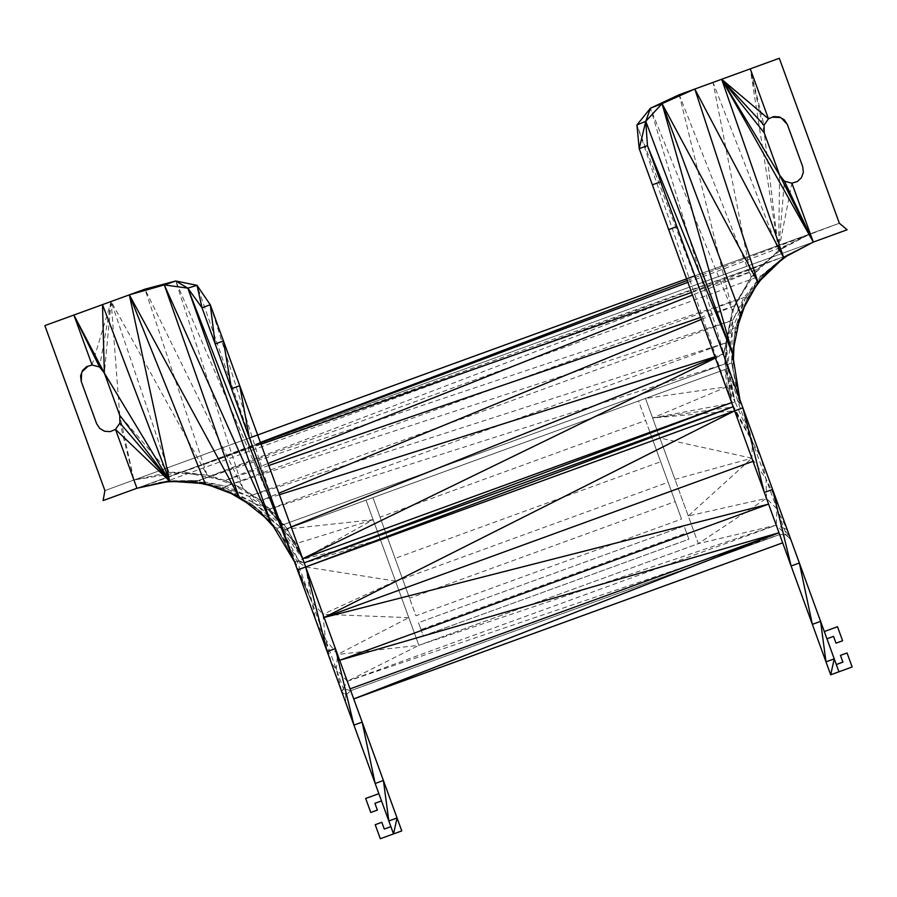 <?xml version="1.0" encoding="UTF-8"?>
<svg xmlns="http://www.w3.org/2000/svg" width="897" height="897" viewBox="0 0 897 897"><rect width="100%" height="100%" fill="white"/><g stroke="black" fill="none" stroke-linecap="round" stroke-linejoin="round"><path stroke-width="0.67" stroke-dasharray="4.49 3.36" d="M688.874 539.209L684.075 526.012L688.874 539.209L423.272 635.883L418.462 622.686L423.272 635.883L688.874 539.209L684.075 526.012L418.462 622.686L420.973 629.582L686.586 532.908L684.075 526.012L418.462 622.686L420.973 629.582M365.673 798.465L370.775 812.491L377.379 810.092L374.912 803.32L381.517 800.92L375.17 783.485L378.87 793.666L365.673 798.465M379.846 796.345L393.525 833.918L381.517 800.92L393.525 833.918L381.517 800.92L393.525 833.918L401.766 830.914L393.525 833.918L390.879 826.653L393.525 833.918L390.879 826.653L384.286 829.063L381.819 822.291L375.215 824.702L380.328 838.717L401.766 830.914L393.525 833.918L345.491 701.936L393.525 833.918L345.491 701.936L345.782 695.22L345.491 701.936L345.782 695.22L350.727 690.69L343.349 688.56L341.824 691.879L375.17 783.485M87.928 366.256L92.077 365.012L99.545 366.996L104.355 373.074L111.138 301.482L168.995 472.45L133.933 480.007L168.995 472.45L182.091 472.102L225.225 480.467L260.814 500.616L287.051 528.535L303.803 561.757M104.355 373.074L119.727 415.311L168.995 472.45L207.117 475.118L225.225 480.467L243.031 488.708L260.814 500.616L277.139 515.999L287.051 528.535L302.693 558.708L341.589 665.574M781.623 118.247L784.213 119.75L787.342 124.481L802.714 166.719L803.364 172.359L801.436 177.673L803.364 172.359M779.325 116.913L780.379 117.529M780.255 117.462L780.984 117.552M772.317 117.171L773.685 116.588M732.513 405.029L723.789 354.001L734.273 305.877L751.114 277.117L713.025 82.412L750.273 68.845L768.471 118.819L771.588 117.137L768.471 118.819L764.02 125.165L764.244 132.891L779.616 175.128L778.596 250.577L810.327 233.825L786.445 245.352L810.327 233.825L791.894 183.19L797.332 181.553L791.894 183.19L778.596 250.577L750.273 68.845L764.244 132.891L778.596 250.577L786.445 245.352L757.797 269.122L691.553 292.478M304.195 562.834L305.698 566.96L380.429 539.759L302.883 559.223L373.13 519.699L286.524 529.095L727.803 368.476L372.95 497.644L724.978 369.508L735.058 401.878L731.817 403.101L733.219 406.969L752.448 441.649L751.865 458.188L776.241 525.149L790.919 539.815L838.953 671.797L830.7 674.791L775.03 521.841M786.815 256.071L791.659 252.461L783.72 257.708L813.321 242.067L784.707 256.351L167.918 480.837L136.938 488.26L160.215 482.283L169.668 481.196L183.65 480.938L205.234 483.685L225.382 489.953L238.759 496.377L257.652 509.339L270.591 521.841L280.268 534.163L294.451 561.713L341.824 691.879L345.782 695.22L350.727 690.69L347.307 681.272L776.241 525.149L779.661 534.567L786.377 534.859L790.919 539.815L838.953 671.797L836.307 664.531L838.953 671.797L852.15 666.987L847.048 652.971L840.444 655.371L842.911 662.132L836.307 664.531L790.919 539.815L783.944 528.187L776.241 525.149L698.326 543.627L766.475 498.328L776.925 508.879L776.241 525.149L418.865 645.335L347.307 681.272L337.541 654.451L408.785 617.663L418.865 645.335L337.541 654.451L322.931 614.31L395.476 581.088L418.865 645.335L698.326 543.627L688.257 515.954L751.865 458.188L766.038 478.976L766.475 498.328L688.257 515.954L674.936 479.368L659.9 438.039L734.632 410.837L731.627 402.585L723.756 353.44L715.189 357.432M352.869 696.565L401.766 830.914L393.525 833.918L345.491 701.936M781.242 538.906L731.627 402.585L723.756 353.44L732.333 310.62L734.273 305.877L700.624 317.415M350.077 688.874L401.766 830.914L353.732 698.931L782.666 542.82L791.109 566.007M261.038 444.262L182.091 472.102L207.117 475.118L243.031 488.708L277.139 515.999L302.693 558.708L397.068 817.974M687.203 280.526L839.357 223.252L104.893 490.581L103.133 500.56L847.127 229.767L813.321 242.067L784.707 256.351L198.405 480.534L744.05 297.512L225.719 486.241L198.405 480.534L167.918 480.837L136.938 488.26L160.215 482.283L166.237 481.936M173.906 481.498L183.65 480.938L204.695 483.651M205.234 483.685L225.382 489.953L231.504 493.63M205.368 483.741L222.456 488.529L251.16 503.778L257.652 509.339L264.862 517.266M246.866 502.858L257.652 509.339L276.747 528.367L295.191 561.668L294.451 561.713L315.845 620.5L325.443 639.348L331.419 663.275L336.319 669.24L341.824 691.879L353.923 725.124M273.563 526.808L280.268 534.163M270.591 521.841L294.451 561.713L311.853 602.01L295.943 565.828L311.853 602.01L315.845 620.5L331.419 663.275M210.515 485.692L222.456 488.529L251.16 503.778L276.747 528.367L295.191 561.668L311.853 602.01L345.782 695.22L350.727 690.69L779.661 534.567L786.377 534.859L790.919 539.815L834.244 658.858M202.016 307.761L227.277 377.155M242.022 417.666L262.496 473.908M160.215 482.283L183.65 480.938L193.102 481.532L205.581 483.763M175.756 481.622L193.102 481.532L200.85 483.382M733.129 406.722L686.597 278.855L839.357 223.252L847.127 229.767L136.938 488.26L164.319 481.689L171.249 481.655M779.672 261.61L765.769 273.137L772.855 266.476L788.014 254.692L813.321 242.067L787.218 254.983L764.166 273.708L784.707 256.351L761.25 275.682L198.405 480.534L164.319 481.689L194.66 481.027L167.918 480.837M324.097 617.495L302.883 559.223L295.909 543.705L286.524 529.095L366.021 500.156L395.476 581.088L305.698 566.96L297.086 561.163L304.285 563.092L298.847 560.614L302.883 559.223L280.369 527.358L295.909 543.705L283.699 530.127L366.021 500.156L418.865 645.335L698.326 543.627L645.481 398.447L727.803 368.476L724.978 369.508L727.175 386.719L731.817 403.101L752.448 441.649L786.377 534.859L790.919 539.815L826.944 638.799L833.537 636.399L836.004 643.16L842.597 640.761L837.495 626.734L824.298 631.544L787.252 529.746L776.925 508.879L776.836 501.12L799.362 563.002L776.836 501.12L766.038 478.976L761.25 458.322L776.836 501.12L742.884 407.832L737.592 400.824L735.058 401.878L752.448 441.649L734.632 410.837L751.865 458.188L674.936 479.368L645.481 398.447L727.803 368.476L726.435 368.981L735.058 401.878L727.175 386.719L645.481 398.447L727.803 368.476L735.058 401.878L727.815 364.406L726.009 363.532L727.803 368.476L726.895 365.987L727.815 364.406L737.592 400.824L752.448 441.649L742.884 407.832L761.25 458.322L752.448 441.649M715.425 358.06L723.789 354.001L714.965 356.793M291.121 526.909L287.051 528.535M279.404 494.729L260.814 500.616L278.855 493.193M701.353 319.41L734.273 305.877L757.797 269.122L778.596 250.577L751.114 277.117L757.797 269.122L692.484 295.035M268.786 465.521L225.225 480.467L268.035 463.48M119.94 423.036L115.5 429.383L133.933 480.007L119.951 423.036L119.727 415.311L133.933 480.007L182.091 472.102L260.466 442.692M687.864 282.342L786.445 245.352M182.091 472.102L260.365 442.412M408.785 617.663L322.931 614.31L210.268 304.767L277.139 515.999L175.756 281.008L243.031 488.708L144.944 289.17L44.85 325.6L104.893 490.581L257.663 434.978L210.268 304.767L239.734 385.71M723.789 354.001L732.333 310.62L751.114 277.117L679.22 94.712L713.025 82.412L778.596 250.577L784.427 181.194L791.894 183.19L784.427 181.194L779.616 175.128L784.415 181.194M825.991 661.863L782.666 542.82M343.349 688.56L347.307 681.272L779.661 534.567L786.377 534.859L779.661 534.567L350.727 690.69L345.782 695.22M347.307 681.272L336.319 669.24L337.541 654.451L325.443 639.348L322.931 614.31L311.853 602.01L297.086 561.163L298.847 560.614L280.369 527.358L283.699 530.127L366.021 500.156L418.865 645.335L380.429 539.759L304.285 563.092M395.476 581.088L418.865 645.335L373.13 519.699L295.909 543.705M311.853 602.01L305.698 566.96M751.865 458.188L659.9 438.039L652.601 417.991L733.219 406.969L734.632 410.837L652.601 417.991L731.817 403.101M652.601 417.991L645.481 398.447L652.601 417.991L727.175 386.719M688.257 515.954L659.9 438.039M372.95 497.644L402.54 578.935L668.142 482.261L681.552 519.083L660.674 461.72L395.061 558.394L387.358 537.236L652.971 440.562L645.661 420.491L380.059 517.165L387.358 537.236L372.95 497.644L409.559 598.243L675.172 501.569L652.971 440.562L681.552 519.083L638.552 400.97L372.95 497.644L415.939 615.757L681.552 519.083L638.552 400.97L727.803 368.476L726.615 342.598L725.415 363.745L726.009 363.532L727.803 368.476L372.95 497.644L415.939 615.757L681.552 519.083L638.552 400.97L372.95 497.644L415.939 615.757M285.078 529.622L283.699 530.127L281.893 525.171L726.009 363.532L727.803 368.476L283.699 530.127L281.893 525.171L283.699 530.127L724.978 369.508M298.847 560.614L276.747 528.367L280.369 527.358L282.79 527.627L281.893 525.171L726.009 363.532L727.803 368.476L726.435 368.981M282.488 524.958L725.415 363.745L281.893 525.171L268.046 509.597L282.488 524.958M280.369 527.358L251.16 503.778L254.221 502.914L280.369 527.358L281.893 525.171L254.221 502.914L268.046 509.597L726.615 342.598L726.009 363.532M282.79 527.627L281.893 525.171L283.093 524.745L268.046 509.597L248.951 496.377L225.719 486.241L194.66 481.027L224.788 487.833L225.719 486.241L732.804 320.128L248.951 496.377L224.788 487.833L193.102 481.532L194.66 481.027M268.046 509.597L724.81 363.969L726.615 342.598L732.804 320.128L732.277 328.795L726.615 342.598L248.951 496.377L254.221 502.914L224.788 487.833L222.456 488.529L254.221 502.914M755.7 286.681L747.706 297.456L757.797 282.824L765.769 273.137L761.25 275.682L744.05 297.512L732.804 320.128L745.295 298.297L732.277 328.795L727.815 364.406L731.649 362.949L738.926 400.219L727.815 364.406M744.05 297.512L745.295 298.297L735.473 327.652L732.277 328.795L731.649 362.949L739.879 399.58L737.592 400.824L741.382 403.717L738.926 400.219M761.25 275.682L745.295 298.297L764.166 273.708L747.706 297.456L745.295 298.297M295.191 561.668L297.086 561.163L276.747 528.367M738.466 324.064L734.351 336.117L735.473 327.652L747.706 297.456L735.473 327.652L731.649 362.949L734.351 336.117L733.937 346.657M787.218 254.983L765.769 273.137L760.791 279.853M788.014 254.692L782.262 259.457M733.443 359.439L733.051 369.53L739.879 399.58L731.649 362.949M707.924 311.786L761.25 458.322M757.987 282.622L746.551 300.417L740.541 313.748L734.351 336.117L732.524 353.71L733.051 369.53M746.551 300.417L744.286 307.066M780.659 260.657L772.855 266.476L757.797 282.824L740.541 313.748M783.72 257.708L772.855 266.476L758.537 282.017M783.944 528.187L787.252 529.746M639.202 148.644L731.627 402.585L723.756 353.44L650.471 108.201L732.333 310.62L679.22 94.712M723.756 353.44L636.926 124.963L731.627 402.585L652.366 184.827M694.816 89.038L750.273 68.845L764.02 125.165L764.244 132.891M769.974 117.866L768.471 118.819L764.02 125.165M797.332 181.553L801.436 177.673M277.139 515.999L197.015 285.324M90.305 365.247L92.077 365.012L99.545 366.996L111.138 301.482L207.117 475.118L144.944 289.17M92.077 365.012L111.138 301.482L73.89 315.038L92.077 365.012L99.545 366.996M110.286 431.614L115.5 429.383L110.286 431.614L104.646 431.278L110.286 431.614M119.727 415.311L111.138 301.482L129.347 294.855M104.646 431.278L99.746 428.452L104.646 431.278M99.746 428.452L96.629 423.72L99.746 428.452M88.063 366.223L86.639 366.649M80.595 375.843L82.12 371.672M81.627 373.017L82.535 370.528M96.629 423.72L81.257 381.483L81.672 372.087M784.707 256.351L103.133 500.56L847.127 229.767M104.893 490.581L839.357 223.252L779.314 58.283L750.273 68.845M362.175 722.13L383.411 780.491M215.19 343.955L297.445 569.954M249.411 437.983L231.482 388.715M327.158 651.57L341.824 691.879M380.328 838.717L393.525 833.918M734.632 410.837L668.669 229.598M768.583 504.125L764.334 492.453M283.699 530.127L366.021 500.156L418.865 645.335M724.81 363.969L281.893 525.171M676.91 226.593L742.884 407.832M713.025 82.412L721.659 79.261M302.693 558.708L257.663 434.978M686.586 532.908L684.075 526.012"/><path stroke-width="1.35" d="M379.846 796.345L381.517 800.92L374.912 803.32L377.379 810.092L370.775 812.491L365.673 798.465L378.87 793.666M787.342 124.481L802.714 166.719L803.364 172.359L801.436 177.673L797.332 181.553L791.894 183.19L784.415 181.194L779.616 175.128L721.659 79.261L768.471 118.819L773.685 116.588L779.325 116.913L784.213 119.75L787.342 124.481L781.623 118.247M773.685 116.588L780.255 117.462M780.379 117.529L772.317 117.171M707.924 311.786L647.443 145.639L639.202 148.644L636.926 124.963L650.471 108.201L679.22 94.712L721.659 79.261L813.321 242.067L783.72 257.708L758.066 282.477L740.541 313.748L732.524 353.71L647.443 145.639L645.784 121.297L639.202 148.644L734.632 410.837L297.445 569.954L202.016 307.761L187.843 288.15L294.451 561.713L270.591 521.841L238.759 496.377L129.347 294.855L169.668 481.196L136.938 488.26L103.133 500.56L104.893 490.581L44.85 325.6L73.89 315.038L99.556 367.008L104.355 373.074L119.727 415.311L169.668 481.196L115.5 429.383L136.938 488.26M650.471 108.201L694.816 89.038L662.053 103.637L645.784 121.297L650.471 108.201L662.053 103.637L732.524 353.71L645.784 121.297L636.926 124.963M781.242 538.906L782.666 542.82L353.732 698.931L779 532.74L350.077 688.874L352.869 696.565M341.589 665.574L350.077 688.874M775.03 521.841L733.129 406.722L304.195 562.834L305.698 566.96L239.734 385.71L231.482 388.715L223.443 340.95L215.19 343.955L210.268 304.767L202.016 307.761L197.015 285.324L187.843 288.15L270.591 521.841L164.308 284.91L238.759 496.377L205.234 483.685L169.668 481.196L119.94 423.048L115.5 429.383L119.94 423.036L119.727 415.311M779 532.74L339.66 660.282L768.583 504.125L324.097 617.495L753.009 461.316M393.525 833.918L397.068 817.974L388.816 820.979L393.525 833.918L380.328 838.717L375.215 824.702L381.819 822.291L384.286 829.063L390.879 826.653L393.525 833.918L401.766 830.914L335.4 648.576L327.158 651.57L297.445 569.954M305.698 566.96L335.4 648.576L353.923 725.124L375.17 783.485L383.411 780.491L388.816 820.979L375.17 783.485L362.175 722.13L353.923 725.124L327.158 651.57L305.698 566.96L733.129 406.722L732.513 405.029M166.237 481.936L173.906 481.498M205.234 483.685L129.347 294.855L102.505 304.621L169.668 481.196L104.355 373.074L73.89 315.038L92.077 365.012L99.556 367.008L104.355 373.074L102.505 304.621L73.89 315.038M204.695 483.651L205.368 483.741M231.504 493.63L246.866 502.858M164.308 284.91L129.347 294.855L144.944 289.17L164.308 284.91L187.843 288.15L175.756 281.008L164.308 284.91M264.862 517.266L273.563 526.808M227.277 377.155L242.022 417.666M262.496 473.908L294.451 561.713M647.443 145.639L694.839 275.85L249.411 437.983L239.734 385.71L210.268 304.767L197.015 285.324L175.756 281.008L144.944 289.17M200.85 483.382L210.515 485.692M171.249 481.655L175.756 481.622M768.471 118.819L764.031 125.154L721.659 79.261L750.273 68.845L768.471 118.819L764.031 125.154L764.244 132.891L721.659 79.261L783.72 257.708L694.816 89.038L758.066 282.477L662.053 103.637L740.541 313.748M764.244 132.891L779.616 175.128L784.427 181.194L813.321 242.067L791.894 183.19M779.616 175.128L813.321 242.067L847.127 229.767L839.357 223.252L779.314 58.283L750.273 68.845M303.803 561.757L304.195 562.834L731.627 402.585L302.693 558.708L715.425 358.06M715.189 357.432L291.121 526.909M714.965 356.793L279.404 494.729M278.855 493.193L701.353 319.41M700.624 317.415L268.786 465.521M268.035 463.48L692.484 295.035M691.553 292.478L261.038 444.262M260.466 442.692L687.864 282.342M260.365 442.412L687.203 280.526M694.839 275.85L742.884 407.832L764.334 492.453L734.632 410.837L742.884 407.832L838.953 671.797L836.307 664.531L842.911 662.132L840.444 655.371L847.048 652.971L852.15 666.987L830.7 674.791L764.334 492.453L772.586 489.448L791.109 566.007L799.362 563.002L812.346 624.368L820.598 621.363L825.991 661.863L834.244 658.858L830.7 674.791M760.791 279.853L755.7 286.681M782.262 259.457L779.672 261.61M733.937 346.657L733.443 359.439M732.524 353.71L739.879 399.58M744.286 307.066L738.466 324.064M758.537 282.017L757.987 282.622M786.815 256.071L780.659 260.657M115.5 429.383L110.286 431.614L104.646 431.278L99.746 428.452L96.629 423.72L81.257 381.483L80.595 375.843L82.535 370.528L86.639 366.649L92.077 365.012M82.535 370.528L87.928 366.256M82.12 371.672L88.063 366.223M81.257 381.483L81.627 373.017M826.944 638.799L833.537 636.399L836.004 643.16L842.597 640.761L837.495 626.734L824.298 631.544M668.669 229.598L676.91 226.593M652.366 184.827L660.618 181.822M324.097 617.495L734.632 410.837"/></g></svg>

